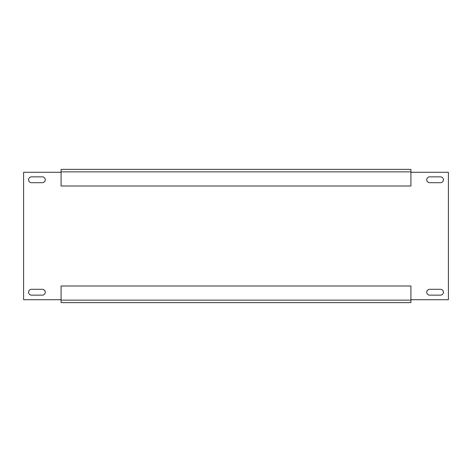<?xml version="1.0" encoding="UTF-8"?>
<svg xmlns="http://www.w3.org/2000/svg" width="472" height="472" viewBox="0 0 472 472"><rect width="100%" height="100%" fill="white"/><g stroke="black" fill="none" stroke-linecap="round" stroke-linejoin="round"><path stroke-width="0.71" d="M429.662 289.306A2.915 2.915 0 0 0 426.741 292.221A2.915 2.915 0 0 0 429.662 295.142L440.488 295.142A2.915 2.915 0 0 0 443.403 292.221A2.915 2.915 0 0 0 440.488 289.306L429.662 289.306M31.512 176.858A2.915 2.915 0 0 0 28.597 179.779A2.915 2.915 0 0 0 31.512 182.693L42.338 182.693A2.915 2.915 0 0 0 45.259 179.779A2.915 2.915 0 0 0 42.338 176.858L31.512 176.858M31.512 289.306A2.915 2.915 0 0 0 28.597 292.221A2.915 2.915 0 0 0 31.512 295.142L42.338 295.142A2.915 2.915 0 0 0 45.259 292.221A2.915 2.915 0 0 0 42.338 289.306L31.512 289.306M429.662 176.858A2.915 2.915 0 0 0 426.741 179.779A2.915 2.915 0 0 0 429.662 182.693L440.488 182.693A2.915 2.915 0 0 0 443.403 179.779A2.915 2.915 0 0 0 440.488 176.858L429.662 176.858M410.917 302.635L61.083 302.635L61.083 285.979L410.917 285.979L410.917 302.635M61.083 169.365L410.917 169.365L410.917 186.021L61.083 186.021L61.083 169.365M410.917 299.72L448.4 299.72L448.4 172.28L410.917 172.28M61.083 172.28L23.6 172.28L23.6 299.72L61.083 299.72M410.917 171.861L61.083 171.861M61.083 300.139L410.917 300.139"/></g></svg>
